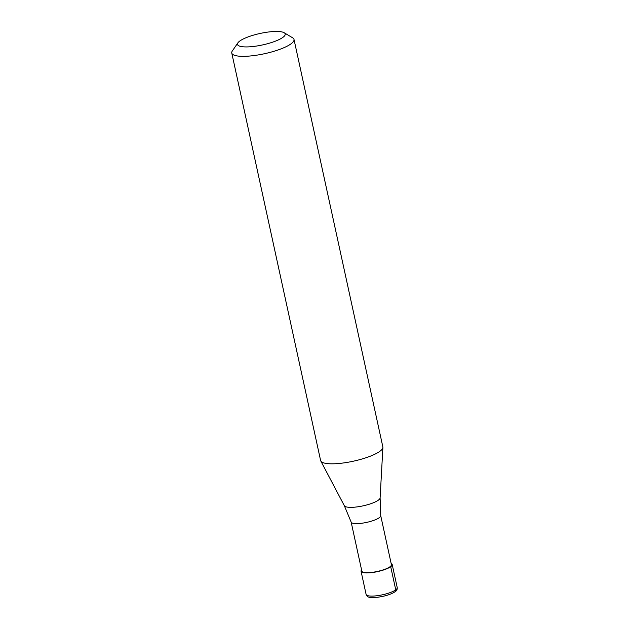 <?xml version="1.0" encoding="UTF-8"?>
<svg xmlns="http://www.w3.org/2000/svg" width="629" height="629" viewBox="0 0 629 629"><rect width="100%" height="100%" fill="white"/><g stroke="black" fill="none" stroke-linecap="round" stroke-linejoin="round"><path stroke-width="0.94" d="M394.312 592.023A2.123 1.816 -126.3 0 0 395.751 589.845L390.703 566.682A15.929 3.829 -12.3 0 0 392.189 564.496A15.929 3.829 -12.3 0 0 391.152 563.498M390.703 566.682A15.929 3.829 167.7 0 1 373.595 572.351A15.929 3.829 167.7 0 1 361.062 571.281A15.929 3.829 167.7 0 1 361.589 569.945M380.71 515.607A15.127 3.632 -12.3 0 1 380.726 515.678A15.127 3.632 -12.3 0 1 379.303 517.683A15.127 3.632 167.7 0 1 363.208 523.037A15.127 3.632 167.7 0 1 351.163 522.125A15.127 3.632 167.7 0 1 351.147 522.054L361.84 571.116A15.127 3.632 167.7 0 0 373.752 572.123A15.127 3.632 167.7 0 0 389.996 566.745A15.127 3.632 -12.3 0 0 391.411 564.669L380.718 515.646M380.726 515.678L380.105 497.924A18.343 4.403 -12.3 0 1 378.367 500.149A18.343 4.403 167.7 0 1 359.261 506.581A18.343 4.403 167.7 0 1 344.338 505.724L320.782 460.986A31.851 7.65 167.7 0 0 346.697 462.472A31.851 7.65 167.7 0 0 379.885 451.308A31.851 7.65 -12.3 0 0 382.896 447.447A31.851 7.65 -12.3 0 0 382.857 446.936L294.01 39.454A31.851 7.65 -12.3 0 0 292.634 37.811L284.159 32.732A24.421 5.865 -12.3 0 0 263.032 32.865A24.421 5.865 -12.3 0 0 239.767 41.042A24.421 5.865 167.7 0 0 237.919 42.811L232.329 50.965A31.851 7.65 167.7 0 0 231.763 53.025A31.851 7.65 167.7 0 0 256.829 55.155A31.851 7.65 167.7 0 0 291.038 43.826A31.851 7.65 -12.3 0 0 294.01 39.454M237.919 42.811A24.421 5.865 167.7 0 0 253.817 46.42A24.421 5.865 167.7 0 0 282.932 37.339A24.421 5.865 -12.3 0 0 284.159 32.732M320.782 460.986A31.851 7.65 167.7 0 1 320.609 460.507L231.763 53.025M366.117 594.444A15.929 3.829 167.7 0 0 378.65 595.506A15.929 3.829 167.7 0 0 395.751 589.845A15.929 3.829 -12.3 0 0 397.237 587.659C397.394 589.357 396.695 590.71 395.13 591.716C391.034 594.366 385.152 596.221 377.494 597.275C369.899 597.503 367.965 598.179 366.117 594.444L361.062 571.281M397.237 587.659L392.189 564.496M380.105 497.924L382.896 447.447M351.163 522.125L344.338 505.724"/></g></svg>
